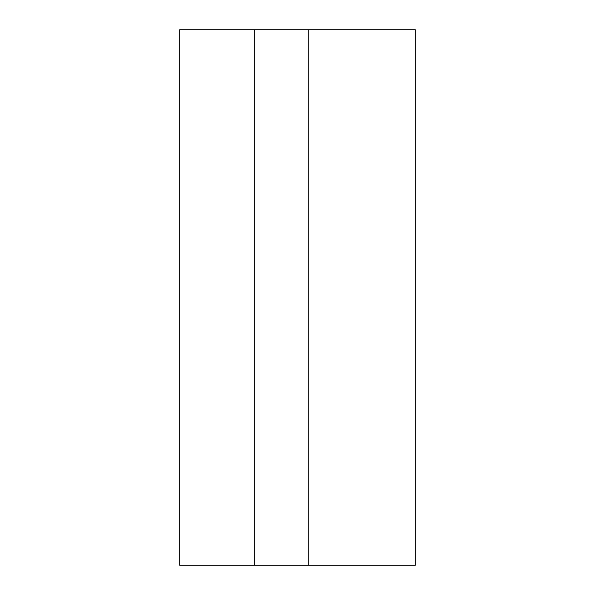 <?xml version="1.0" encoding="UTF-8"?>
<svg xmlns="http://www.w3.org/2000/svg" width="595" height="595" viewBox="0 0 595 595"><rect width="100%" height="100%" fill="white"/><g stroke="black" fill="none" stroke-linecap="round" stroke-linejoin="round"><path stroke-width="0.89" d="M179.69 29.75L179.69 565.25L254.66 565.25L254.66 29.75L179.69 29.75M254.66 29.75L415.31 29.75L415.31 565.25L254.66 565.25M308.21 29.75L308.21 565.25"/></g></svg>

